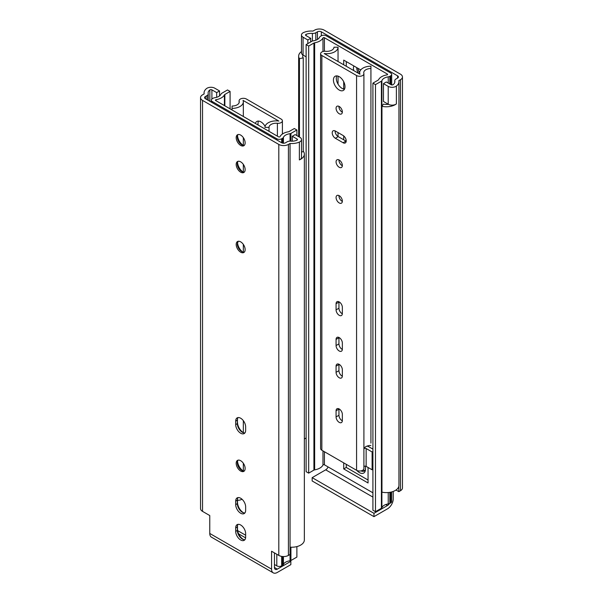 <?xml version="1.0" encoding="UTF-8"?>
<svg xmlns="http://www.w3.org/2000/svg" width="603" height="603" viewBox="0 0 603 603"><rect width="100%" height="100%" fill="white"/><g stroke="black" fill="none" stroke-linecap="round" stroke-linejoin="round"><path stroke-width="0.9" d="M362.983 470.076A7.04 4.063 -120 0 0 364.928 470.4M357.918 68.297A6.332 3.656 -120 0 0 359.674 72.639M389.365 503.633A4.063 2.344 120 0 1 387.495 505.518L373.966 513.326L373.966 516.65L387.495 508.834A8.118 4.688 120 0 0 393.239 498.892L393.239 491.43M317.449 39.444L317.449 31.816L315.821 32.758A4.063 2.344 180 0 1 312.399 33.421A8.525 4.922 180 0 0 306.083 34.379A1.364 0.791 180 0 0 305.54 35.004A1.364 0.791 180 0 0 305.94 35.562L310.711 38.313L307.832 39.971L303.068 37.22A5.427 3.136 180 0 1 301.477 35.004A5.427 3.136 180 0 1 303.626 32.509A12.588 7.266 180 0 1 312.949 31.092L314.585 30.15A6.799 3.927 180 0 1 324.195 30.15L400.467 74.184A6.799 3.927 180 0 1 402.457 76.958A6.799 3.927 180 0 1 400.467 79.732L398.832 80.674A12.588 7.266 180 0 1 398.945 81.669A12.588 7.266 180 0 1 396.39 86.063A5.427 3.136 180 0 1 388.219 86.38L383.455 83.629L383.455 101.47L388.219 104.221A5.427 3.136 180 0 0 388.347 104.296A8.525 4.922 180 0 1 383.38 104.123L381.955 106.316L381.955 492.154A12.588 7.266 180 0 0 398.945 485.347L398.945 81.669M306.12 56.825L303.068 55.061A5.427 3.136 180 0 1 302.947 54.986A5.427 3.136 180 0 1 301.477 52.845L301.477 35.004M396.39 86.063L396.39 103.904A5.427 3.136 180 0 1 388.347 104.296M372.918 497.106L325.688 469.835L312.158 477.644L312.158 480.968L373.966 516.65M325.688 469.835A4.063 2.344 120 0 0 328.1 466.933M373.966 513.326L312.158 477.644M356.772 67.642A6.332 3.656 -120 0 0 356.757 68.056A6.332 3.656 -120 0 0 358.717 73.453M394.799 82.34L394.799 80.998A8.525 4.922 180 0 1 394.882 81.669A8.525 4.922 180 0 1 393.148 84.639A1.364 0.791 180 0 1 391.098 84.722L386.327 81.97L383.455 83.629M396.39 103.904A12.588 7.266 180 0 1 381.955 106.316M304.349 439.067A8.525 4.922 180 0 1 306.12 438.034M303.249 151.647L303.249 57.858A8.525 4.922 180 0 1 302.714 56.139A8.525 4.922 180 0 1 302.947 54.986M303.249 57.858L299.442 58.679A12.588 7.266 180 0 1 298.651 56.139A12.588 7.266 180 0 1 301.477 51.541M299.442 137.077L299.442 58.679M402.457 76.958L402.457 487.94A6.799 3.927 180 0 1 400.467 490.714L398.832 491.664L395.99 490.02M317.449 31.816A2.751 1.59 180 0 1 321.339 31.816L397.581 75.835A2.751 1.59 180 0 1 398.387 76.958A2.751 1.59 180 0 1 397.581 78.081L397.581 75.835M394.799 80.998A4.063 2.344 180 0 1 394.761 80.674A4.063 2.344 180 0 1 395.952 79.016L397.581 78.081M356.863 470.446A8.532 4.93 60 0 0 365.448 469.971A8.532 4.93 60 0 0 365.493 469.142L365.493 466.149M353.757 70.589A8.517 4.914 60 0 1 353.441 68.192A8.517 4.914 60 0 1 353.833 65.946M398.832 491.664L398.832 486.335M361.016 470.883A7.04 4.063 -120 0 0 364.197 471.049A7.04 4.063 -120 0 0 365.493 469.179M310.711 38.313L310.711 41.931M307.832 39.971L307.832 43.589M343.718 462.87L343.718 468.923L368.049 482.973L368.049 467.461M368.049 480.026L346.273 467.446L346.273 464.34M343.718 468.923L346.273 467.446M368.049 445.798L368.049 446.424M360.737 69.925L343.718 60.104L343.718 64.792M346.273 66.27L346.273 61.581M306.12 44.577L308.676 46.054L313.914 43.032A1.719 0.995 0 0 1 314.645 42.783A12.218 7.055 0 0 0 322.982 37.936A0.859 0.497 0 0 1 324.422 37.725L387.352 74.056A0.859 0.497 0 0 1 386.975 74.885A12.218 7.055 0 0 0 378.586 79.694A1.719 0.995 0 0 1 378.149 80.124L372.918 83.146L375.473 84.616L381.413 81.186A1.719 0.995 0 0 0 381.887 80.681A8.6 4.967 0 0 1 388.234 76.852A3.445 1.99 0 0 0 389.84 76.325L390.684 75.835A3.445 1.99 0 0 0 391.686 74.433A3.445 1.99 0 0 0 390.684 73.031L326.2 35.803A3.445 1.99 0 0 0 321.331 35.803L320.487 36.286A3.445 1.99 0 0 0 319.582 37.213A8.6 4.967 0 0 1 312.942 40.876A1.719 0.995 0 0 0 312.068 41.147L306.12 44.577L306.12 471.667L308.676 473.136L313.914 470.114A1.719 0.995 0 0 1 314.645 469.865A12.218 7.055 0 0 0 322.982 465.019A0.859 0.497 0 0 1 324.422 464.807L372.918 492.809M308.676 46.054L308.676 473.136M343.718 81.744L343.718 89.056M343.718 135.931L343.718 139.79M372.918 83.146L372.918 510.228L375.473 511.698L381.413 508.269A1.719 0.995 0 0 0 381.887 507.764A8.6 4.967 0 0 1 388.234 503.935A3.445 1.99 0 0 0 389.84 503.407L390.684 502.925A3.445 1.99 0 0 0 391.686 501.515L391.686 491.927M375.473 84.616L375.473 511.698M338.961 301.779A4.44 2.563 -120 0 0 338.946 302.073L338.946 308.216A4.44 2.563 -120 0 0 342.346 313.786M342.353 307.357A4.44 2.563 -120 0 0 340.416 302.887A4.44 2.563 -120 0 0 336.994 301.696A4.44 2.563 -120 0 0 336.075 303.731L336.075 309.867A4.44 2.563 -120 0 0 338.012 314.336A4.44 2.563 -120 0 0 341.434 315.527A4.44 2.563 -120 0 0 342.353 313.492L342.353 307.357M370.928 66.194L370.928 443.107L370.92 68.538A7.168 4.138 180 0 0 363.737 72.677A7.168 4.138 180 0 0 363.843 73.37A4.289 2.48 180 0 1 363.903 73.785A4.289 2.48 180 0 1 361.257 76.076A4.289 2.48 180 0 1 356.577 75.533L321.851 55.491A4.289 2.48 180 0 1 320.6 53.735A4.289 2.48 180 0 1 325.605 51.293A7.168 4.138 180 0 0 333.979 47.215L338.042 47.207A11.238 6.49 180 0 1 338.042 47.215A11.238 6.49 180 0 1 324.188 53.524L359.983 74.184A11.238 6.49 180 0 1 359.674 72.677A11.238 6.49 180 0 1 370.928 66.194L370.92 68.538M363.903 448.715A7.168 4.138 180 0 1 366.978 446.13A7.168 4.138 180 0 1 370.92 445.451M338.961 337.469A4.44 2.563 -120 0 0 338.946 337.755L338.946 343.898A4.44 2.563 -120 0 0 342.346 349.469M338.961 364.227A4.44 2.563 -120 0 0 338.946 364.521L338.946 370.657A4.44 2.563 -120 0 0 342.346 376.234M338.961 408.834A4.44 2.563 -120 0 0 338.946 409.128L338.946 415.263A4.44 2.563 -120 0 0 342.346 420.834M338.961 195.568A4.44 2.563 -120 0 0 338.946 195.854A4.44 2.563 -120 0 0 342.346 201.432M338.961 159.885A4.44 2.563 -120 0 0 338.946 160.172A4.44 2.563 -120 0 0 342.346 165.75M335.095 130.889A4.44 2.563 -120 0 0 338.223 136.617L345.949 141.079A4.44 2.563 -120 0 0 346.205 141.215M338.961 106.354A4.44 2.563 -120 0 0 338.946 106.648A4.44 2.563 -120 0 0 342.346 112.218M336.813 75.88A8.193 4.726 -120 0 0 336.293 78.352A8.193 4.726 -120 0 0 344.486 89.169M363.903 448.79A1.364 0.791 180 0 1 366.142 448.519L372.111 451.964L372.918 451.496M366.978 446.13A5.465 3.151 180 0 1 369.059 446.883L372.918 449.107M333.421 80.011A8.193 4.726 -120 0 0 337.002 88.257A8.193 4.726 -120 0 0 343.311 90.45A8.193 4.726 -120 0 0 343.311 80.99A8.193 4.726 -120 0 0 335.125 76.264A8.193 4.726 -120 0 0 333.421 80.011M372.918 469.338L372.111 469.805L366.142 466.36L366.142 448.519M363.903 466.632A1.364 0.791 180 0 1 366.142 466.36M363.903 73.785L363.903 468.539A4.289 2.48 180 0 1 361.257 470.83A4.289 2.48 180 0 1 356.577 470.295L321.851 450.245A4.289 2.48 180 0 1 320.6 448.496L320.6 53.735M372.111 469.805L372.111 451.964M336.075 108.306A4.44 2.563 -120 0 0 338.012 112.776A4.44 2.563 -120 0 0 341.434 113.959A4.44 2.563 -120 0 0 341.434 108.834A4.44 2.563 -120 0 0 336.994 106.271A4.44 2.563 -120 0 0 336.075 108.306M335.351 138.275L343.077 142.738A4.44 2.563 -120 0 0 345.3 142.956A4.44 2.563 -120 0 0 345.979 139.399A4.44 2.563 -120 0 0 343.077 135.487L335.351 131.024A4.44 2.563 -120 0 0 333.135 130.806A4.44 2.563 -120 0 0 332.457 134.363A4.44 2.563 -120 0 0 335.351 138.275L338.223 136.617M336.075 161.83A4.44 2.563 -120 0 0 338.012 166.3A4.44 2.563 -120 0 0 341.434 167.491A4.44 2.563 -120 0 0 341.434 162.365A4.44 2.563 -120 0 0 336.994 159.803A4.44 2.563 -120 0 0 336.075 161.83M336.075 197.513A4.44 2.563 -120 0 0 338.012 201.982A4.44 2.563 -120 0 0 341.434 203.173A4.44 2.563 -120 0 0 341.434 198.048A4.44 2.563 -120 0 0 336.994 195.485A4.44 2.563 -120 0 0 336.075 197.513M336.075 416.922A4.44 2.563 -120 0 0 338.012 421.391A4.44 2.563 -120 0 0 341.434 422.575A4.44 2.563 -120 0 0 342.353 420.547L342.353 414.404A4.44 2.563 -120 0 0 340.416 409.942A4.44 2.563 -120 0 0 336.994 408.751A4.44 2.563 -120 0 0 336.075 410.786L336.075 416.922L338.946 415.263M336.075 372.315A4.44 2.563 -120 0 0 338.012 376.785A4.44 2.563 -120 0 0 341.434 377.975A4.44 2.563 -120 0 0 342.353 375.94L342.353 369.805A4.44 2.563 -120 0 0 340.416 365.335A4.44 2.563 -120 0 0 336.994 364.144A4.44 2.563 -120 0 0 336.075 366.179L336.075 372.315L338.946 370.657M336.075 345.557A4.44 2.563 -120 0 0 338.012 350.019A4.44 2.563 -120 0 0 341.434 351.21A4.44 2.563 -120 0 0 342.353 349.182L342.353 343.039A4.44 2.563 -120 0 0 340.416 338.569A4.44 2.563 -120 0 0 336.994 337.386A4.44 2.563 -120 0 0 336.075 339.414L336.075 345.557L338.946 343.898M338.042 136.504L338.042 132.577L338.042 136.504M338.042 84.141L338.042 76.129L338.042 84.141M338.042 61.521L338.042 47.222L338.042 61.521M235.69 504.605L235.69 501.108A7.04 4.063 60 0 1 237.152 497.89A7.04 4.063 60 0 1 242.572 499.774A7.04 4.063 60 0 1 245.647 506.852L245.647 510.349A7.04 4.063 60 0 1 244.185 513.575A7.04 4.063 60 0 1 238.765 511.691A7.04 4.063 60 0 1 235.69 504.605L237.348 503.648L237.348 500.151A7.04 4.063 60 0 1 237.386 499.465A7.04 4.063 60 0 1 238.072 497.581M235.69 531.371L235.69 527.874A7.04 4.063 60 0 1 237.152 524.648A7.04 4.063 60 0 1 242.572 526.532A7.04 4.063 60 0 1 245.647 533.617L245.647 537.115A7.04 4.063 60 0 1 244.185 540.333A7.04 4.063 60 0 1 238.765 538.449A7.04 4.063 60 0 1 235.69 531.371L237.348 530.414L237.348 526.916A7.04 4.063 60 0 1 237.386 526.231A7.04 4.063 60 0 1 238.072 524.346M235.69 424.595L235.69 421.098A7.04 4.063 60 0 1 237.152 417.879A7.04 4.063 60 0 1 242.572 419.763A7.04 4.063 60 0 1 245.647 426.849L245.647 430.346A7.04 4.063 60 0 1 244.185 433.565A7.04 4.063 60 0 1 238.765 431.68A7.04 4.063 60 0 1 235.69 424.595L237.348 423.645L237.348 420.148A7.04 4.063 60 0 1 237.386 419.462A7.04 4.063 60 0 1 238.072 417.57M245.142 468.456A6.332 3.656 60 0 1 243.831 471.358A6.332 3.656 60 0 1 237.499 467.702A6.332 3.656 60 0 1 237.499 460.39A6.332 3.656 60 0 1 242.383 462.086A6.332 3.656 60 0 1 245.142 468.456M245.142 249.604A6.332 3.656 60 0 1 243.831 252.506A6.332 3.656 60 0 1 239.007 250.871A6.332 3.656 60 0 1 236.195 244.577A6.332 3.656 60 0 1 237.499 241.539A6.332 3.656 60 0 1 242.383 243.235A6.332 3.656 60 0 1 245.142 249.604M245.142 169.601A6.332 3.656 60 0 1 243.831 172.496A6.332 3.656 60 0 1 237.499 168.84A6.332 3.656 60 0 1 237.499 161.529A6.332 3.656 60 0 1 242.383 163.225A6.332 3.656 60 0 1 245.142 169.601M245.142 142.836A6.332 3.656 60 0 1 243.831 145.738A6.332 3.656 60 0 1 237.499 142.082A6.332 3.656 60 0 1 237.499 134.771A6.332 3.656 60 0 1 242.383 136.466A6.332 3.656 60 0 1 245.142 142.836M277.312 569.134A4.063 2.344 -60 0 1 275.285 569.338A4.063 2.344 -60 0 1 274.44 567.476L277.312 569.134L290.842 561.325L290.842 564.642L277.312 572.451A8.118 4.688 -60 0 1 273.249 572.85L211.449 537.167A8.118 4.688 -60 0 1 209.761 533.451L209.761 515.55L202.533 511.374A6.799 3.927 180 0 1 200.543 508.6L200.543 97.618A6.799 3.927 180 0 1 202.533 94.844L204.168 93.895A12.588 7.266 180 0 1 204.055 92.907A12.588 7.266 180 0 1 206.61 88.513A5.427 3.136 180 0 1 214.781 88.196L219.545 90.947L219.545 95.907M273.249 572.85A8.118 4.688 -60 0 1 271.569 569.134L271.569 551.232L278.805 555.408L278.805 144.426L202.533 100.392A6.799 3.927 180 0 1 200.543 97.618M219.545 90.947L216.673 92.606L211.902 89.855A1.364 0.791 180 0 0 209.852 89.937A8.525 4.922 180 0 0 208.118 92.907A8.525 4.922 180 0 0 208.201 93.578A4.063 2.344 180 0 1 208.239 93.895A4.063 2.344 180 0 1 207.048 95.56L205.419 96.495A2.751 1.59 180 0 0 204.613 97.618A2.751 1.59 180 0 0 205.419 98.741L281.661 142.76A2.751 1.59 180 0 0 285.551 142.76L287.179 141.818A4.063 2.344 180 0 1 290.601 141.155A8.525 4.922 180 0 0 296.917 140.198A1.364 0.791 180 0 0 297.46 139.572A1.364 0.791 180 0 0 297.06 139.014L292.289 136.263L295.169 134.605L299.932 137.356A5.427 3.136 180 0 1 301.523 139.572A5.427 3.136 180 0 1 299.374 142.067A12.588 7.266 180 0 1 290.051 143.484L288.415 144.426A6.799 3.927 180 0 1 278.805 144.426M301.523 139.572L301.523 157.413A5.427 3.136 180 0 1 299.374 159.916A12.588 7.266 180 0 0 304.349 154.127L304.349 539.956A12.588 7.266 180 0 1 290.051 547.155L290.051 143.484M274.44 552.891L274.44 567.476M237.635 530.61L245.647 535.23M289.922 560.798L290.842 561.325M244.916 432.916A7.04 4.063 60 0 1 242.934 432.57A7.04 4.063 60 0 1 237.348 423.645L237.507 418.829L237.348 420.148L235.69 421.098M244.336 470.958A6.332 3.656 60 0 1 242.316 470.694A6.332 3.656 60 0 1 237.318 462.041A6.332 3.656 60 0 1 238.095 460.157M244.336 252.107A6.332 3.656 60 0 1 239.753 249.846A6.332 3.656 60 0 1 237.288 243.944L238.193 241.283M244.336 172.096A6.332 3.656 60 0 1 242.316 171.832A6.332 3.656 60 0 1 237.318 163.179A6.332 3.656 60 0 1 238.095 161.295M244.336 145.338A6.332 3.656 60 0 1 242.316 145.067A6.332 3.656 60 0 1 237.318 136.414A6.332 3.656 60 0 1 238.095 134.537M216.673 92.606L216.673 97.309M301.523 152.024L303.558 151.579A12.588 7.266 180 0 1 304.349 154.127M274.44 564.498L276.8 565.855A3.445 1.99 0 0 0 281.669 565.855L282.513 565.373A3.445 1.99 0 0 0 283.418 564.446A8.6 4.967 0 0 1 290.058 560.782L290.058 547.162L290.051 554.466L288.415 555.408A6.799 3.927 180 0 1 278.805 555.408M243.567 512.806A8.532 4.93 -120 0 1 237.507 502.337L237.507 498.839L237.348 500.151L235.69 501.108M243.567 539.572A8.532 4.93 -120 0 1 237.507 529.102L237.507 525.605L237.348 526.916L235.69 527.874M237.507 422.334A8.532 4.93 -120 0 0 243.567 432.796M237.529 461.122A8.517 4.914 -120 0 0 243.213 470.973M237.522 242.489A8.517 4.914 -120 0 0 242.549 251.933M237.529 162.26A8.517 4.914 -120 0 0 243.213 172.111M237.529 135.502A8.517 4.914 -120 0 0 243.213 145.346M244.916 512.927A7.04 4.063 60 0 1 242.934 512.58A7.04 4.063 60 0 1 237.348 503.648L237.507 502.337M244.916 539.685A7.04 4.063 60 0 1 242.934 539.346A7.04 4.063 60 0 1 237.348 530.414L237.507 529.102M292.289 136.263L292.289 141.192M245.594 537.868L238.66 533.859M283.418 137.363A8.6 4.967 0 0 1 290.058 133.7A1.719 0.995 0 0 0 290.932 133.429L296.88 129.999L294.324 128.522L289.086 131.544A1.719 0.995 0 0 1 288.355 131.793A12.218 7.055 0 0 0 280.018 136.64A0.859 0.497 0 0 1 278.578 136.851L215.648 100.52A0.859 0.497 0 0 1 216.025 99.691A12.218 7.055 0 0 0 224.414 94.882A1.719 0.995 0 0 1 224.851 94.452L230.082 91.43L227.527 89.96L221.587 93.39A1.719 0.995 0 0 0 221.113 93.895A8.6 4.967 0 0 1 214.766 97.724A3.445 1.99 0 0 0 213.161 98.251L212.316 98.734A3.445 1.99 0 0 0 211.314 100.143A3.445 1.99 0 0 0 212.316 101.545L276.8 138.773A3.445 1.99 0 0 0 281.669 138.773L282.513 138.291A3.445 1.99 0 0 0 283.418 137.363L283.418 143.22M290.058 560.782A1.719 0.995 0 0 0 290.932 560.511L296.88 557.082L296.88 546.597M296.88 129.999L296.88 135.592M230.082 91.43L230.082 108.849M243.017 100.384A11.238 6.49 180 0 1 243.326 101.899A11.238 6.49 180 0 1 232.072 108.382L232.08 106.038A7.168 4.138 180 0 0 239.263 101.899A7.168 4.138 180 0 0 239.157 101.206A4.289 2.48 180 0 1 239.097 100.791A4.289 2.48 180 0 1 241.743 98.5A4.289 2.48 180 0 1 246.423 99.043L281.149 119.085A4.289 2.48 180 0 1 282.4 120.841A4.289 2.48 180 0 1 277.395 123.283A7.168 4.138 180 0 0 269.021 127.361A7.168 4.138 180 0 0 269.021 127.369L264.958 127.369A11.238 6.49 180 0 1 264.958 127.361A11.238 6.49 180 0 1 278.812 121.052L243.017 100.384M232.072 110.002L232.072 108.382M255.363 123.449A8.193 4.726 60 0 1 256.818 121.467A8.193 4.726 60 0 1 265.094 126.351M258.122 125.04A8.193 4.726 60 0 1 258.514 121.09M241.961 499.178A5.465 3.151 180 0 1 237.507 500.286M269.021 131.333L269.021 127.369M388.219 86.38L388.219 104.221M303.068 37.22L303.068 55.061M387.495 505.518L385.777 504.53M306.083 34.379L306.083 35.645M312.399 41.004L312.399 33.421M315.821 40.213L315.821 32.758M321.339 35.796L321.339 31.816M400.467 490.714L400.467 79.732M313.914 43.032L313.914 470.114M314.645 42.783L314.645 469.865M322.982 37.936L322.982 51.519M322.982 450.901L322.982 465.019M324.422 37.725L324.422 51.278M324.422 451.73L324.422 464.807M387.352 74.056L387.352 74.757M381.413 81.186L381.413 508.269M381.887 80.681L381.887 507.764M388.234 76.852L388.234 83.071M388.234 492.53L388.234 503.935M389.84 76.325L389.84 83.998M389.84 492.327L389.84 503.407M390.684 75.835L390.684 84.48M390.684 492.169L390.684 502.925M338.946 302.073L336.075 303.731M338.946 308.216L336.075 309.867M345.949 141.079L343.077 142.738M338.946 409.128L336.075 410.786M338.946 364.521L336.075 366.179M338.946 337.755L336.075 339.414M321.851 450.245L321.851 55.491M356.577 470.295L356.577 75.533M209.761 533.451L271.569 569.134M202.533 511.374L202.533 100.392M299.374 142.067L299.374 159.916M209.852 89.937L209.852 101.304M211.902 89.855L211.902 99.028M288.415 555.408L288.415 144.426M205.419 98.741L205.419 96.495M207.048 99.683L207.048 95.56M297.06 139.014L297.06 140.13M276.8 138.773L276.8 139.956M276.8 554.255L276.8 565.855M212.316 101.545L212.316 102.729M281.669 138.773L281.669 142.768M281.669 556.396L281.669 565.855M282.513 138.291L282.513 143.092M282.513 556.509L282.513 565.373M283.418 556.554L283.418 564.446M290.058 133.7L290.058 141.132M290.932 133.429L290.932 141.177M290.932 547.207L290.932 560.511M216.025 99.691L216.025 100.739M224.414 94.882L224.414 105.578M224.851 94.452L224.851 105.834M277.395 136.165L277.395 123.283M239.157 102.593L239.157 101.206M298.651 56.139L298.651 136.617M394.761 80.674L394.761 82.483M391.686 84.925L391.686 74.433M359.674 72.677L359.674 74.011M204.055 92.907L204.055 93.962M208.239 93.895L208.239 100.369M211.314 102.148L211.314 100.143M243.326 101.899L243.326 116.5M243.326 137.62L243.326 145.368M243.326 164.385L243.326 172.126M243.326 244.396L243.326 252.137M243.326 420.645L243.326 432.653M243.326 463.247L243.326 470.988M282.4 120.841L282.4 134.032M239.097 100.791L239.097 102.774"/></g></svg>
